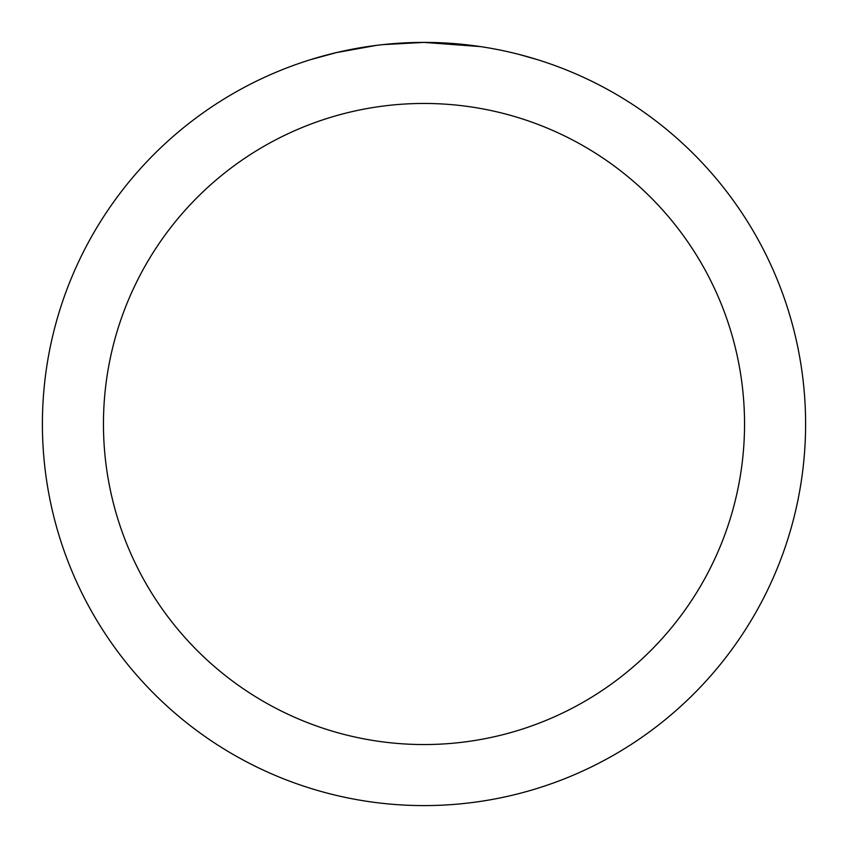 <?xml version="1.0" encoding="UTF-8"?>
<svg xmlns="http://www.w3.org/2000/svg" width="848" height="848" viewBox="0 0 848 848"><rect width="100%" height="100%" fill="white"/><g stroke="black" fill="none" stroke-linecap="round" stroke-linejoin="round"><path stroke-width="1.27" d="M470.99 45.304L472.601 45.506M480.413 46.587L424 42.4A381.6 381.6 0 0 1 805.6 424A381.6 381.6 0 0 1 424 805.6A381.6 381.6 0 0 1 42.4 424A381.6 381.6 0 0 1 424 42.4L382.755 44.637M519.23 54.473L537.367 59.636M493.589 48.802L498.232 49.693M424 103.456A320.544 320.544 0 0 1 744.544 424A320.544 320.544 0 0 1 424 744.544A320.544 320.544 0 0 1 103.456 424A320.544 320.544 0 0 1 424 103.456M380.964 44.838L376.311 45.389M310.644 59.636L336.221 52.64L376.311 45.4M396.027 43.428L402.1 43.036M366.951 46.693L373.968 45.697"/></g></svg>
